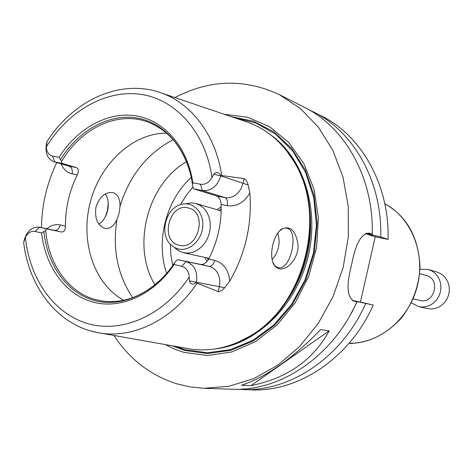 <?xml version="1.0" encoding="UTF-8"?>
<svg xmlns="http://www.w3.org/2000/svg" width="473" height="473" viewBox="0 0 473 473"><rect width="100%" height="100%" fill="white"/><g stroke="black" fill="none" stroke-linecap="round" stroke-linejoin="round"><path stroke-width="0.71" d="M352.243 343.262L352.154 343.646L349.346 343.297M308.822 109.689L321.333 115.885C361.419 135.526 389.545 184.866 388.085 239.409L375.207 236.831L360.432 302.076L373.232 305.073C349.718 358.303 298.368 392.17 251.104 389.853L237.156 389.267M105.414 193.9L107.288 197.726C109.559 206.565 107.826 214.517 102.097 221.577L98.946 224.167M105.071 217.444L107.542 210.225L108.264 202.604M120.024 206.275L119.155 213.128L116.949 219.632C113.881 226.195 109.878 229.121 104.935 228.418C97.592 225.615 94.582 218.567 95.907 207.263C99.484 196.827 105.095 191.92 112.745 192.546C117.712 194.09 120.142 198.666 120.024 206.275C129.572 175.418 147.286 153.24 173.159 139.73M154.961 284.811C131.323 246.492 147.357 183.944 186.516 161.725M272.093 259.742L275.794 254.551C278.142 250.004 279.247 245.144 279.111 239.977L277.846 232.941M278.946 268.735L275.913 267.198L273.56 264.159C271.336 259.441 271.059 253.156 272.726 245.304C274.541 237.813 277.355 232.491 281.157 229.34C290.221 224.982 295.867 230.333 298.096 245.398C298.28 259.405 286.508 270.934 278.946 268.735M272.507 261.486L274.724 265.554L276.078 266.766L277.976 267.6C290.759 271.354 299.722 230.233 286.573 228.146L284.929 228.039L282.777 228.613L278.999 231.427M194.078 188.946L192.848 186.74L192.499 184.701L192.813 182.779L200.511 184.245C205.264 184.813 209.09 182.59 211.987 177.576L213.855 174.2C216.451 171.403 218.757 171.936 220.779 175.802L220.755 175.909C217.432 186.315 211.295 191.193 202.343 190.548L194.078 188.946L216.847 196.07C219.306 197.336 220.749 200.132 221.157 204.466L227.17 205.666C236.53 206.896 244.092 202.669 249.856 192.978L248.136 184.973C247.237 181.75 245.883 179.61 244.068 178.558L242.927 183.542L241.064 188.573C236.985 195.467 231.61 198.494 224.947 197.655L216.847 196.07M123.713 300.266C93.967 284.096 80.097 241.52 90.177 202.615C100.057 163.658 132.7 133.008 166.549 133.144M163.611 276.788C144.898 295.572 124.641 303.684 102.836 301.112L95.771 299.681C68.23 292.491 48.417 263.934 45.686 230.41L41.589 232.97L35.097 231.427C31.123 230.8 27.889 232.751 25.406 237.28L23.674 242.566L24.129 240.272C26.991 230.966 32.117 226.608 39.513 227.206L46.691 228.891L45.686 230.41M35.097 231.427L39.697 227.247L61.336 232.007L46.691 228.891M61.336 232.007C63.979 232.083 65.351 230.12 65.451 226.124L60.302 224.935C55.607 223.971 51.137 225.249 46.88 228.772M52.527 156.06L54.791 161.961L53.946 161.76C47.436 158.975 44.935 153.01 46.437 143.857L47.069 141.457L46.33 146.825C46.591 151.928 48.654 155.008 52.527 156.06L59.078 157.308L61.62 161.459L61.845 163.327L54.791 161.961L69.224 166.2C71.778 167.359 72.73 169.913 72.097 173.845L77.276 174.874C69.306 191.08 65.363 208.161 65.451 226.124M77.276 174.874C78.95 171.202 78.595 168.766 76.218 167.56L68.384 165.993L53.946 161.76M61.845 163.327L76.218 167.56M61.62 161.459C81.167 128.023 118.144 110.315 148.658 122.359C169.009 130.595 182.868 147.446 190.235 172.917M181.721 266.281L186.078 261.587C194.48 264.655 197.915 271.597 196.384 282.416L196.36 282.523C192.86 285.113 190.554 284.569 189.436 280.897L189.224 277.036C188.786 271.295 186.285 267.712 181.721 266.281L174.094 264.472L174.632 262.692L175.814 261.072L177.872 259.659L209.226 266.411C211.679 266.488 213.489 264.478 214.665 260.387L208.688 259.009C217.509 241.815 221.671 223.634 221.157 204.466M208.688 259.009C206.423 262.757 203.922 264.602 201.185 264.531L209.226 266.411C215.641 268.374 219.194 273.329 219.886 281.269L219.383 286.608L218.242 291.61L197.07 283.191L196.36 282.523M177.872 259.659L201.185 264.531M60.633 159.442C78.347 130.69 108.4 113.55 136.449 117.919C164.433 122.294 187.74 148.936 192.499 184.701M59.078 157.308C77.182 128.52 107.477 111.439 135.769 115.808C164.001 120.201 187.627 146.801 192.813 182.779M220.779 175.802L221.689 175.56L244.068 178.558M174.632 262.692C154.665 293.242 121.774 307.994 94.417 300.515C67.012 293.006 47.294 265.081 43.924 231.752M174.094 264.472C153.648 295.046 120.479 309.638 92.897 302.07C65.262 294.466 45.296 266.494 41.589 232.97M218.242 291.61C220.317 291.534 222.458 290.239 224.675 287.708L229.712 281.21C228.707 270.042 223.688 263.1 214.665 260.387M249.856 192.978C252.168 224.291 245.452 253.699 229.712 281.21M41.47 227.619C41.813 204.874 46.916 183.193 56.784 162.594M161.719 93.11L244.813 121.236C265.028 127.74 281.34 141.09 293.751 161.287C328.014 214.476 304.393 306.634 248.763 336.776C228.169 348.518 207.446 352.373 186.593 348.353L100.217 333.033M241.502 385.259C266.34 376.975 292.716 358.428 320.623 329.616L329.232 330.822C313.144 360.077 287.058 378.347 250.968 385.631L241.502 385.259M329.232 330.822L250.968 385.631M313.445 111.894C353.899 131.707 382.279 181.667 380.753 236.973L388.085 239.409M372.263 229.996L372.286 235.046L380.753 236.973M367.74 233.461L367.74 234.135L372.286 235.046M365.771 233.491L367.74 234.135M353.106 300.863L356.902 301.809L354.318 301.289C347.348 297.813 346.201 286.555 350.889 267.517L352.326 261.167C356.163 242.566 361.81 233.236 369.265 233.183L372.227 234.135L366.522 233.242M174.909 97.574C209.699 79.434 244.494 78.447 279.283 94.6L300.213 108.376L318.329 127.125L332.815 150.272L342.966 176.985L348.24 206.246L348.329 236.843L343.167 267.464L332.962 296.802L318.163 323.579L299.462 346.691L277.716 365.233L253.883 378.554L228.979 386.275L204.005 388.286L190.057 386.908L176.547 383.757C150.467 375.361 129.596 359.267 113.934 335.469M356.902 301.809C332.744 356.689 280.176 391.597 232.007 389.22L204.005 388.286M279.283 94.6L304.281 107.253C345.148 127.261 373.83 177.943 372.227 234.135M365.458 233.621L375.207 236.831M373.232 305.073L352.521 300.544M360.432 302.076L352.385 300.461M179.308 245.256L179.279 245.251C159.076 241.461 169.269 201.705 188.804 208.102C207.966 212.478 198.228 250.589 179.308 245.256M178.451 249.011L174.354 247.432L170.777 244.73C159.07 234.153 165.745 208.108 181.1 204.472C192.546 200.99 203.739 211.833 202.805 225.923C202.142 240 189.59 251.772 178.451 249.011M186.273 203.621L191.252 202.899L195.455 203.402L200.304 205.442L203.952 208.386L206.896 212.282L208.995 216.947L210.142 222.156L210.272 227.655L209.379 233.171L207.505 238.439L204.75 243.199L201.238 247.213L197.152 250.294L192.694 252.292L188.083 253.114L183.382 252.7L178.853 250.95L174.904 247.964M208.144 259.937L207.168 257.939M219.354 210.396L221.216 209.084M206.932 261.545L204.714 257.395M216.947 209.693L221.216 206.938M231.137 116.606L253.38 121.206L273.926 131.92L291.575 148.374L305.221 169.819L313.948 195.136L317.135 222.901L314.492 251.47L306.155 279.1L292.633 304.121L274.795 325.046L253.77 340.708L230.865 350.333L207.411 353.562L184.712 350.422L172.379 345.834M224.291 114.289L247.651 117.251L269.563 126.74L288.719 142.45L303.891 163.67L314.037 189.283L318.394 217.805L316.591 247.474L308.698 276.421L295.217 302.809L277.048 324.992L255.396 341.677L231.669 351.995L207.316 355.53L183.743 352.314L174.271 348.991L165.26 344.569M357.21 301.638L350.653 314.314M365.682 303.565C341.873 357.558 289.955 391.904 242.271 389.557M419.935 269.243L428.467 269.492L432.026 271.029L435.172 273.376L437.744 276.421L439.612 280.022L440.694 284.013L440.925 288.193L440.298 292.361L438.843 296.323L436.626 299.876L433.759 302.85L430.389 305.115L426.67 306.545L422.785 307.089L418.918 306.729L411.321 302.838M419.646 273.648L426.451 275.582C440.913 278.993 434.433 304.358 420.113 300.42L413.195 298.835M428.467 269.492L437.052 272.046L440.564 273.56L443.662 275.871L446.199 278.863L448.049 282.405L449.119 286.325L449.35 290.434L448.735 294.525L447.304 298.416L445.123 301.898L442.302 304.825L438.979 307.036L435.314 308.443L431.488 308.975L427.675 308.615L418.918 306.729M349.074 343.297C368.414 343.28 385.921 334.778 401.595 317.791C413.018 302.726 419.149 285.603 419.989 266.435C418.457 236.938 406.739 216.072 384.821 203.828C411.268 217.598 425.812 253.339 417.221 286.449C408.826 319.606 378.879 343.948 349.074 343.292M132.677 297.665C117.564 275.209 112.32 249.2 116.949 219.632M200.511 184.245L202.343 190.548L224.947 197.655C227.152 198.79 227.897 201.463 227.17 205.666M213.855 174.2L220.755 175.909L248.136 184.973M189.436 280.897L224.675 287.708M189.224 277.036C163.729 315.562 122.064 333.53 87.925 323.662C53.703 313.759 29.515 278.668 25.406 237.28M197.07 283.191C171.811 320.954 131.139 339.774 96.835 332.436L90.662 330.929M46.691 143.502L46.437 143.857M47.14 141.35C72.741 101.24 118.398 79.103 158.461 92.01C190.04 101.553 215.605 133.847 221.689 175.56M46.33 146.825C68.266 111.12 105.479 89.373 140.712 94.346C175.85 99.324 205.678 132.381 211.987 177.576M54.028 230.298L54.401 230.381C57.18 230.564 59.149 228.749 60.302 224.935M61.218 163.895C63.453 169.381 67.077 172.704 72.097 173.845M354.1 301.236L354.484 301.325M368.414 233.059L369.874 233.349M172.757 265.465L170.877 255.042L170.363 244.299M180.526 204.649L186.232 195.355L193.008 187.03M166.662 273.364C155.487 241.325 166.058 200.103 191.263 177.387M286.863 151.159L294.401 162.115C328.439 214.943 304.984 306.427 249.732 336.368L237.86 342.346M282.801 146.252C307.101 172.657 316.916 216.894 306.392 258.039C295.826 299.178 265.944 333.234 231.93 344.693M270.455 134.693C303.696 158.165 320.162 209.911 307.669 258.364C295.312 306.859 255.982 344.303 215.552 348.891M234.23 117.653L255.94 123.021L275.836 134.314L292.769 151.124L305.7 172.675L313.77 197.862L316.402 225.29L313.368 253.362L304.813 280.4L291.262 304.801L273.56 325.158L252.807 340.365L230.256 349.677L207.204 352.757L184.89 349.653L175.589 346.402M273.305 263.408L273.548 264.141M280.601 229.949L281.139 229.352M23.691 242.696C28.959 287.229 57.647 324.85 96.835 332.436M39.513 227.206L54.218 230.339M183.536 252.736L209.031 258.347M196.135 203.591L221.181 210.934M286.673 150.911L293.751 161.287M237.57 342.47L248.763 336.776"/></g></svg>
